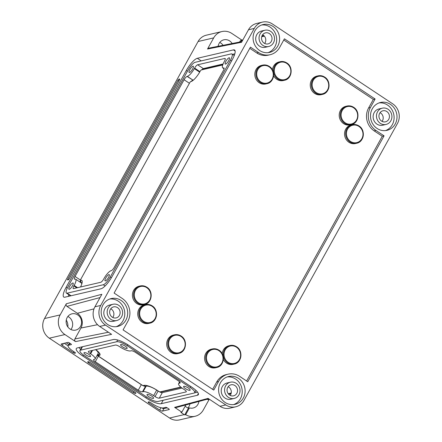 <?xml version="1.0" encoding="UTF-8"?>
<svg xmlns="http://www.w3.org/2000/svg" width="442" height="442" viewBox="0 0 442 442"><rect width="100%" height="100%" fill="white"/><g stroke="black" fill="none" stroke-linecap="round" stroke-linejoin="round"><path stroke-width="0.66" d="M219.768 42.443A8.343 7.702 -103.1 0 1 220.729 42.99A8.343 7.702 -103.1 0 1 223.055 45.316M218.121 46.294A8.343 7.702 -103.1 0 1 223.856 39.813A8.343 7.702 -103.1 0 1 229.647 40.913A8.343 7.702 -103.1 0 1 232.149 43.515M67.88 316.461A8.343 7.702 -103.1 0 1 68.836 317.008A8.343 7.702 -103.1 0 1 70.924 329.522M69.969 328.981A8.343 7.702 -103.1 0 1 66.201 320.505A8.343 7.702 -103.1 0 1 71.969 313.831A8.343 7.702 -103.1 0 1 77.753 314.931A8.343 7.702 -103.1 0 1 81.521 323.406A8.343 7.702 -103.1 0 1 75.753 330.08A8.343 7.702 -103.1 0 1 69.969 328.981M153.291 398.408A3.751 1.011 29 0 1 149.33 397.021A3.751 1.011 29 0 1 147.004 394.59A3.751 1.011 29 0 1 147.274 394.413A3.751 1.011 29 0 1 151.241 395.8A3.751 1.011 29 0 1 153.567 398.231A3.751 1.011 29 0 1 153.291 398.408M90.29 356.589A3.751 1.011 29 0 1 86.323 355.208A3.751 1.011 29 0 1 83.997 352.777A3.751 1.011 29 0 1 84.273 352.6A3.751 1.011 29 0 1 88.24 353.987A3.751 1.011 29 0 1 90.566 356.418A3.751 1.011 29 0 1 90.29 356.589M126.887 348.489A3.751 1.011 29 0 1 122.92 347.108A3.751 1.011 29 0 1 120.594 344.677A3.751 1.011 29 0 1 120.87 344.5A3.751 1.011 29 0 1 124.837 345.887A3.751 1.011 29 0 1 127.163 348.318A3.751 1.011 29 0 1 126.887 348.489M189.889 390.308A3.751 1.011 29 0 1 185.927 388.921A3.751 1.011 29 0 1 183.601 386.49A3.751 1.011 29 0 1 183.878 386.314A3.751 1.011 29 0 1 187.839 387.7A3.751 1.011 29 0 1 190.165 390.131A3.751 1.011 29 0 1 189.889 390.308M69.626 286.471A3.751 1.033 123.6 0 1 73.107 283.018A3.751 1.033 123.6 0 1 72.438 285.819A3.751 1.033 123.6 0 1 68.958 289.272A3.751 1.033 123.6 0 1 69.626 286.471M105.749 278.057A3.751 1.033 123.6 0 1 109.229 274.604A3.751 1.033 123.6 0 1 108.561 277.405A3.751 1.033 123.6 0 1 105.08 280.858A3.751 1.033 123.6 0 1 105.749 278.057M225.928 61.25A3.751 1.033 123.6 0 1 229.409 57.797A3.751 1.033 123.6 0 1 228.735 60.598A3.751 1.033 123.6 0 1 225.254 64.051A3.751 1.033 123.6 0 1 225.928 61.25M189.806 69.67A3.751 1.033 123.6 0 1 193.287 66.212A3.751 1.033 123.6 0 1 192.618 69.013A3.751 1.033 123.6 0 1 189.137 72.466A3.751 1.033 123.6 0 1 189.806 69.67M223.348 359.561A9.531 8.801 76.9 0 0 226.525 363.086A9.531 8.801 76.9 0 0 233.138 364.341L234.254 364.081A9.531 8.801 -103.1 0 1 227.641 362.827A9.531 8.801 -103.1 0 1 223.337 353.141A9.531 8.801 -103.1 0 1 229.928 345.517A9.531 8.801 -103.1 0 1 236.542 346.766A9.531 8.801 -103.1 0 1 240.84 356.456A9.531 8.801 -103.1 0 1 234.254 364.081C241.78 362.766 243.376 350.766 236.592 346.771C234.498 345.423 232.277 345.003 229.928 345.517L228.812 345.777A9.531 8.801 76.9 0 0 222.188 353.722M216.679 367.517C224.204 366.208 225.801 354.202 219.017 350.213C216.923 348.865 214.702 348.445 212.353 348.953L211.237 349.213A9.531 8.801 76.9 0 0 204.646 356.838A9.531 8.801 76.9 0 0 208.95 366.523A9.531 8.801 76.9 0 0 215.563 367.777L216.679 367.517A9.531 8.801 -103.1 0 1 210.066 366.263A9.531 8.801 -103.1 0 1 205.762 356.578A9.531 8.801 -103.1 0 1 212.353 348.953A9.531 8.801 -103.1 0 1 218.967 350.208M142.125 322.174A9.531 8.801 76.9 0 0 148.739 323.428L149.855 323.168A9.531 8.801 -103.1 0 1 143.241 321.914A9.531 8.801 -103.1 0 1 138.943 312.229A9.531 8.801 -103.1 0 1 145.528 304.604A9.531 8.801 -103.1 0 1 152.142 305.858A9.531 8.801 -103.1 0 1 156.446 315.544A9.531 8.801 -103.1 0 1 149.855 323.168C157.385 321.859 158.976 309.853 152.197 305.864C150.103 304.516 147.882 304.096 145.528 304.604L144.412 304.864A9.531 8.801 76.9 0 0 137.827 312.488A9.531 8.801 76.9 0 0 142.125 322.174M144.523 304.527C152.048 303.212 153.645 291.212 146.86 287.217C144.766 285.869 142.545 285.449 140.197 285.957L139.081 286.217A9.531 8.801 76.9 0 0 132.489 293.842A9.531 8.801 76.9 0 0 136.793 303.532A9.531 8.801 76.9 0 0 143.407 304.787L144.523 304.527A9.531 8.801 -103.1 0 1 137.91 303.273A9.531 8.801 -103.1 0 1 133.606 293.582A9.531 8.801 -103.1 0 1 140.197 285.957A9.531 8.801 -103.1 0 1 146.81 287.212M178.817 353.373C186.342 352.064 187.938 340.058 181.154 336.069C179.06 334.721 176.839 334.301 174.491 334.809L173.375 335.069A9.531 8.801 76.9 0 0 166.783 342.694A9.531 8.801 76.9 0 0 171.087 352.379A9.531 8.801 76.9 0 0 177.701 353.633L178.817 353.373A9.531 8.801 -103.1 0 1 172.203 352.119A9.531 8.801 -103.1 0 1 167.899 342.434A9.531 8.801 -103.1 0 1 174.491 334.809A9.531 8.801 -103.1 0 1 181.104 336.064M314.632 93.417A9.531 8.801 76.9 0 0 321.246 94.671L322.362 94.411A9.531 8.801 -103.1 0 1 315.748 93.157A9.531 8.801 -103.1 0 1 311.444 83.472A9.531 8.801 -103.1 0 1 318.036 75.847A9.531 8.801 -103.1 0 1 324.649 77.101A9.531 8.801 -103.1 0 1 328.953 86.787A9.531 8.801 -103.1 0 1 322.362 94.411C329.887 93.096 331.483 81.096 324.699 77.107C322.605 75.759 320.384 75.339 318.036 75.847L316.92 76.107A9.531 8.801 76.9 0 0 310.328 83.731A9.531 8.801 76.9 0 0 314.632 93.417M259.194 82.709A9.531 8.801 76.9 0 0 265.808 83.963L266.924 83.704A9.531 8.801 -103.1 0 1 260.31 82.45A9.531 8.801 -103.1 0 1 256.006 72.764A9.531 8.801 -103.1 0 1 262.598 65.14A9.531 8.801 -103.1 0 1 269.211 66.394A9.531 8.801 -103.1 0 1 273.515 76.079A9.531 8.801 -103.1 0 1 266.924 83.704C274.454 82.394 276.046 70.389 269.261 66.399C267.172 65.051 264.946 64.631 262.598 65.14L261.482 65.399A9.531 8.801 76.9 0 0 254.896 73.024A9.531 8.801 76.9 0 0 259.194 82.709M273.592 75.748A9.531 8.801 76.9 0 0 276.769 79.273A9.531 8.801 76.9 0 0 283.383 80.527L284.499 80.267A9.531 8.801 -103.1 0 1 277.885 79.013A9.531 8.801 -103.1 0 1 273.581 69.328A9.531 8.801 -103.1 0 1 280.173 61.703A9.531 8.801 -103.1 0 1 286.786 62.952M351.318 124.616C358.849 123.301 360.44 111.301 353.661 107.307C351.567 105.958 349.346 105.539 346.992 106.047L345.882 106.312A9.531 8.801 76.9 0 0 339.29 113.937A9.531 8.801 76.9 0 0 343.594 123.622A9.531 8.801 76.9 0 0 350.208 124.876L351.318 124.616A9.531 8.801 -103.1 0 1 344.705 123.362A9.531 8.801 -103.1 0 1 340.406 113.677A9.531 8.801 -103.1 0 1 346.992 106.047A9.531 8.801 -103.1 0 1 353.611 107.301M348.926 142.269A9.531 8.801 76.9 0 0 355.539 143.517L356.655 143.258A9.531 8.801 -103.1 0 1 350.042 142.009A9.531 8.801 -103.1 0 1 345.738 132.318A9.531 8.801 -103.1 0 1 352.329 124.694A9.531 8.801 -103.1 0 1 358.943 125.948A9.531 8.801 -103.1 0 1 363.247 135.633A9.531 8.801 -103.1 0 1 356.655 143.258C364.186 141.948 365.777 129.942 358.992 125.953C356.904 124.605 354.677 124.185 352.329 124.694L351.213 124.953A9.531 8.801 76.9 0 0 344.627 132.578A9.531 8.801 76.9 0 0 348.926 142.269M269.421 33.609A5.658 5.227 76.9 0 0 265.493 32.863A5.658 5.227 76.9 0 0 261.581 37.393A5.658 5.227 76.9 0 0 264.134 43.145A5.658 5.227 76.9 0 0 268.062 43.891A5.658 5.227 76.9 0 0 271.974 39.36A5.658 5.227 76.9 0 0 269.421 33.609M262.642 34.752A5.658 5.227 -103.1 0 1 263.178 35.062A5.658 5.227 -103.1 0 1 264.67 43.46M264.885 30.255L261.542 31.034A8.343 7.702 76.9 0 0 255.774 37.703A8.343 7.702 76.9 0 0 259.537 46.183A8.343 7.702 76.9 0 0 265.327 47.277L268.67 46.498A8.343 7.702 76.9 0 0 274.438 39.83A8.343 7.702 76.9 0 0 270.675 31.349A8.343 7.702 76.9 0 0 264.885 30.255A8.343 7.702 76.9 0 0 259.123 36.924A8.343 7.702 76.9 0 0 262.885 45.404A8.343 7.702 76.9 0 0 268.67 46.498M273.007 26.437A14.299 13.199 76.9 0 0 263.089 24.559A14.299 13.199 76.9 0 0 253.205 35.995A14.299 13.199 76.9 0 0 259.658 50.526A14.299 13.199 76.9 0 0 269.576 52.405A14.299 13.199 76.9 0 0 279.46 40.968A14.299 13.199 76.9 0 0 273.007 26.437M268.106 52.653A14.299 13.199 76.9 0 0 276.648 40.846A14.299 13.199 76.9 0 0 270.112 27.111A14.299 13.199 76.9 0 0 261.658 24.984M381.551 121.075A5.658 5.227 -103.1 0 1 378.998 115.318A5.658 5.227 -103.1 0 1 382.91 110.793A5.658 5.227 -103.1 0 1 386.838 111.539A5.658 5.227 -103.1 0 1 389.391 117.29A5.658 5.227 -103.1 0 1 385.479 121.815A5.658 5.227 -103.1 0 1 381.551 121.075M382.087 121.384A5.658 5.227 76.9 0 0 380.595 112.992A5.658 5.227 76.9 0 0 380.059 112.677M382.302 108.18L378.954 108.959A8.343 7.702 76.9 0 0 373.192 115.633A8.343 7.702 76.9 0 0 376.954 124.108A8.343 7.702 76.9 0 0 382.739 125.208L386.087 124.429A8.343 7.702 -103.1 0 1 380.297 123.329A8.343 7.702 -103.1 0 1 376.534 114.854A8.343 7.702 -103.1 0 1 382.302 108.18A8.343 7.702 -103.1 0 1 388.087 109.279A8.343 7.702 -103.1 0 1 391.85 117.754A8.343 7.702 -103.1 0 1 386.087 124.429M377.07 128.451A14.299 13.199 -103.1 0 1 370.617 113.92A14.299 13.199 -103.1 0 1 380.501 102.483A14.299 13.199 -103.1 0 1 390.424 104.362A14.299 13.199 -103.1 0 1 396.877 118.898A14.299 13.199 -103.1 0 1 386.993 130.335A14.299 13.199 -103.1 0 1 377.07 128.451M379.076 102.909A14.299 13.199 -103.1 0 1 387.523 105.041A14.299 13.199 -103.1 0 1 394.06 118.776A14.299 13.199 -103.1 0 1 385.523 130.583M112.246 317.163A5.658 5.227 -103.1 0 1 109.693 311.411A5.658 5.227 -103.1 0 1 113.605 306.886A5.658 5.227 -103.1 0 1 117.528 307.626A5.658 5.227 -103.1 0 1 120.086 313.378A5.658 5.227 -103.1 0 1 116.174 317.909A5.658 5.227 -103.1 0 1 112.246 317.163M112.782 317.478A5.658 5.227 76.9 0 0 111.285 309.085A5.658 5.227 76.9 0 0 110.754 308.77M112.997 304.273L109.649 305.052A8.343 7.702 76.9 0 0 103.887 311.726A8.343 7.702 76.9 0 0 107.649 320.201A8.343 7.702 76.9 0 0 113.434 321.295L116.782 320.516A8.343 7.702 -103.1 0 1 110.992 319.422A8.343 7.702 -103.1 0 1 107.229 310.947A8.343 7.702 -103.1 0 1 112.997 304.273A8.343 7.702 -103.1 0 1 118.782 305.372A8.343 7.702 -103.1 0 1 122.544 313.848A8.343 7.702 -103.1 0 1 116.782 320.516M107.765 324.544A14.299 13.199 -103.1 0 1 101.312 310.013A14.299 13.199 -103.1 0 1 111.196 298.577A14.299 13.199 -103.1 0 1 121.119 300.455A14.299 13.199 -103.1 0 1 127.572 314.986A14.299 13.199 -103.1 0 1 117.688 326.423A14.299 13.199 -103.1 0 1 107.765 324.544M109.771 299.002A14.299 13.199 -103.1 0 1 118.218 301.129A14.299 13.199 -103.1 0 1 124.755 314.87A14.299 13.199 -103.1 0 1 116.218 326.671M234.945 385.557A5.658 5.227 76.9 0 0 231.017 384.811A5.658 5.227 76.9 0 0 227.105 389.336A5.658 5.227 76.9 0 0 229.658 395.093A5.658 5.227 76.9 0 0 233.586 395.833A5.658 5.227 76.9 0 0 237.498 391.308A5.658 5.227 76.9 0 0 234.945 385.557M228.166 386.695A5.658 5.227 -103.1 0 1 228.702 387.01A5.658 5.227 -103.1 0 1 230.194 395.402M230.409 382.203L227.066 382.982A8.343 7.702 76.9 0 0 221.298 389.651A8.343 7.702 76.9 0 0 225.061 398.126A8.343 7.702 76.9 0 0 230.851 399.225L234.194 398.446A8.343 7.702 76.9 0 0 239.962 391.772A8.343 7.702 76.9 0 0 236.199 383.297A8.343 7.702 76.9 0 0 230.409 382.203A8.343 7.702 76.9 0 0 224.647 388.872A8.343 7.702 76.9 0 0 228.409 397.347A8.343 7.702 76.9 0 0 234.194 398.446M238.531 378.38A14.299 13.199 76.9 0 0 228.613 376.501A14.299 13.199 76.9 0 0 218.729 387.938A14.299 13.199 76.9 0 0 225.182 402.474A14.299 13.199 76.9 0 0 235.1 404.353A14.299 13.199 76.9 0 0 244.984 392.916A14.299 13.199 76.9 0 0 238.531 378.38M233.63 404.601A14.299 13.199 76.9 0 0 242.172 392.794A14.299 13.199 76.9 0 0 235.636 379.059A14.299 13.199 76.9 0 0 227.182 376.927M208.734 398.817L175.977 407.59L174.601 407.353L181.855 412.165L185.634 405.347A8.343 7.702 -103.1 0 1 185.402 405.065M209.143 399.446L203.326 409.938A14.299 13.199 -103.1 0 1 195.115 416.265A14.299 13.199 -103.1 0 1 185.679 414.69L184.701 414.916L188.469 408.11A8.343 7.702 -103.1 0 1 186.402 407.137A8.343 7.702 -103.1 0 1 185.187 406.154M189.944 403.844A8.343 7.702 -103.1 0 1 187.933 407.927M198.917 401.447A8.343 7.702 -103.1 0 1 193.171 408.005A8.343 7.702 -103.1 0 1 189.452 407.883L188.469 408.11M185.679 414.69L189.452 407.883M209.53 399.341L208.458 399.629L206.939 399.297M90.627 353.815A8.934 2.403 29 0 1 95.096 358.926A8.934 2.403 29 0 1 94.439 359.346L93.77 359.501A3.575 0.961 -151 0 0 93.511 359.672A3.575 0.961 -151 0 0 95.295 361.716L138.252 390.225A3.575 0.961 -151 0 0 142.457 391.816L143.125 391.656A8.934 2.403 29 0 1 153.628 395.629L155.059 396.579A3.575 0.961 -151 0 0 159.264 398.17L186.021 391.938A3.575 0.961 29 0 0 186.281 391.767A3.575 0.961 29 0 0 184.491 389.722L183.06 388.772A8.934 2.403 -151 0 1 178.59 383.662A8.934 2.403 -151 0 1 179.248 383.242L179.916 383.087A3.575 0.961 29 0 0 180.176 382.921A3.575 0.961 29 0 0 178.391 380.877L135.434 352.362A3.575 0.961 29 0 0 131.23 350.777L130.561 350.931A8.934 2.403 -151 0 1 120.058 346.959L119.583 346.644A3.575 0.961 -151 0 0 115.379 345.053L88.621 351.285A3.575 0.961 29 0 0 88.361 351.456A3.575 0.961 29 0 0 90.146 353.501L90.627 353.815L92.533 350.373M190.226 387.529A8.934 2.403 29 0 1 194.701 392.645A8.934 2.403 29 0 1 194.044 393.065L157.921 401.48A8.934 2.403 29 0 1 147.418 397.507L84.411 355.694A8.934 2.403 29 0 1 79.941 350.578A8.934 2.403 29 0 1 80.599 350.163L116.721 341.743A8.934 2.403 29 0 1 127.224 345.716L190.226 387.529L190.795 386.507M191.789 387.17A13.105 3.525 29 0 1 198.347 394.667A13.105 3.525 29 0 1 197.381 395.281L161.264 403.695A13.105 3.525 29 0 1 145.854 397.872L82.853 356.053A13.105 3.525 29 0 1 76.295 348.556A13.105 3.525 29 0 1 77.256 347.942L113.379 339.528A13.105 3.525 29 0 1 128.782 345.351L191.789 387.17M135.766 393.374L135.545 393.424A1.785 0.481 29 0 1 133.445 392.629L88.577 362.854A1.785 0.481 29 0 1 87.682 361.832A1.785 0.481 29 0 1 87.814 361.749L88.035 361.694A1.785 0.481 29 0 1 90.14 362.49L135.003 392.269A1.785 0.481 29 0 1 135.898 393.292A1.785 0.481 29 0 1 135.766 393.374L135.898 393.131M181.855 412.165L180.872 412.392L184.215 414.613A14.299 13.199 -103.1 0 0 184.701 414.916M174.601 407.353L208.083 398.386L219.978 406.281L225.779 404.927A14.299 13.199 76.9 0 0 235.697 406.806A14.299 13.199 76.9 0 0 243.907 400.485L397.469 123.456A14.299 13.199 76.9 0 0 392.689 103.809L272.41 23.979A14.299 13.199 76.9 0 0 262.493 22.1A14.299 13.199 76.9 0 0 254.283 28.421L100.721 305.45A14.299 13.199 76.9 0 0 105.5 325.102L225.779 404.927M105.5 325.102L99.699 326.45L111.599 334.345L75.516 341.589L64.919 334.555A14.299 13.199 -103.1 0 1 60.14 314.908L66.317 303.764L101.853 294.295L94.925 306.803L100.721 305.45M64.919 334.555L49.311 338.191L169.59 418.022L184.215 414.613M159.695 410.054L148.716 402.767A1.193 0.32 29 0 1 148.12 402.087A1.193 0.32 29 0 1 148.208 402.032L148.877 401.872A1.193 0.32 29 0 1 150.274 402.402L152.186 403.673A9.531 2.564 -151 0 0 163.391 407.911L165.844 407.336A1.193 0.32 29 0 1 167.242 407.867L168.678 408.817A1.193 0.32 29 0 1 169.269 409.496A1.193 0.32 29 0 1 169.187 409.552L162.496 411.115A2.381 0.641 29 0 1 159.695 410.054L160.976 407.739M62.328 345.429A2.381 0.641 29 0 1 61.134 344.069A2.381 0.641 29 0 1 61.311 343.953L67.996 342.395A1.193 0.32 29 0 1 69.4 342.926L70.83 343.876A1.193 0.32 29 0 1 71.427 344.561A1.193 0.32 29 0 1 71.339 344.616L68.886 345.185A9.531 2.564 -151 0 0 68.184 345.633A9.531 2.564 -151 0 0 72.958 351.086L74.864 352.351A1.193 0.32 29 0 1 75.46 353.036A1.193 0.32 29 0 1 75.372 353.092L74.704 353.246A1.193 0.32 29 0 1 73.306 352.716L62.328 345.429L63.416 343.467M188.088 70.068A8.343 2.287 123.6 0 1 195.104 62.316L231.227 53.896A8.343 2.287 123.6 0 1 231.945 53.974A8.343 2.287 123.6 0 1 230.453 60.195L110.273 277.001A8.343 2.287 123.6 0 1 103.262 284.758L67.14 293.173A8.343 2.287 123.6 0 1 66.422 293.096A8.343 2.287 123.6 0 1 67.913 286.875L188.088 70.068M187.093 76.416L187.314 76.367A8.343 2.287 -56.4 0 0 194.331 68.615L194.613 68.112A3.575 0.983 123.6 0 1 197.618 64.786L224.818 58.449A3.575 0.983 123.6 0 1 225.127 58.482A3.575 0.983 123.6 0 1 224.486 61.151L224.21 61.653A8.343 2.287 -56.4 0 0 222.718 67.875A8.343 2.287 -56.4 0 0 223.437 67.952L223.663 67.897A3.575 0.983 123.6 0 1 223.967 67.93A3.575 0.983 123.6 0 1 223.332 70.598L114.279 267.327A3.575 0.983 123.6 0 1 111.273 270.653L111.047 270.703A8.343 2.287 -56.4 0 0 104.03 278.46L103.754 278.957A3.575 0.983 123.6 0 1 100.748 282.283L73.543 288.62A3.575 0.983 123.6 0 1 73.239 288.587A3.575 0.983 123.6 0 1 73.875 285.919L74.157 285.421A8.343 2.287 -56.4 0 0 75.643 279.195A8.343 2.287 -56.4 0 0 74.93 279.117L74.704 279.173A3.575 0.983 123.6 0 1 74.4 279.14A3.575 0.983 123.6 0 1 75.035 276.471L184.087 79.742A3.575 0.983 123.6 0 1 187.093 76.416L193.043 80.168A8.343 2.287 -56.4 0 0 193.486 80.013M233.453 49.885A13.105 3.597 123.6 0 1 234.58 50.001A13.105 3.597 123.6 0 1 232.238 59.781L112.058 276.587A13.105 3.597 123.6 0 1 101.036 288.77L64.913 297.19A13.105 3.597 123.6 0 1 63.786 297.068A13.105 3.597 123.6 0 1 66.129 287.289L186.303 70.482A13.105 3.597 123.6 0 1 197.331 58.3L233.453 49.885L235.127 50.996M254.283 28.421L248.481 29.774L241.547 42.283L207.525 49.018L208.674 48.167L241.94 41.576M241.829 40.073L231.829 33.437A14.299 13.199 -103.1 0 0 221.912 31.553A14.299 13.199 -103.1 0 0 213.701 37.879L207.525 49.018M213.701 37.879L198.093 41.515L44.531 318.544L60.14 314.908M67.681 279.935A1.193 0.326 123.6 0 1 67.576 279.924A1.193 0.326 123.6 0 1 67.792 279.035L177.955 80.295A1.193 0.326 123.6 0 1 178.955 79.19L179.623 79.035A1.193 0.326 123.6 0 1 179.728 79.046A1.193 0.326 123.6 0 1 179.513 79.93L69.35 278.67A1.193 0.326 123.6 0 1 68.35 279.78L67.681 279.935M49.311 338.191A14.299 13.199 -103.1 0 1 44.531 318.544M195.115 416.265L179.507 419.9A14.299 13.199 -103.1 0 1 169.59 418.022M198.093 41.515A14.299 13.199 -103.1 0 1 206.303 35.194L221.912 31.553M127.804 321.367L123.075 329.903L213.762 390.087L218.492 381.557A16.68 15.398 -103.1 0 1 228.072 374.181A16.68 15.398 -103.1 0 1 239.647 376.374L247.758 381.761L384.07 135.843L375.96 130.462A16.68 15.398 76.9 0 1 370.385 107.539L375.114 99.008L284.427 38.819L279.698 47.349A16.68 15.398 -103.1 0 1 270.117 54.725A16.68 15.398 -103.1 0 1 258.542 52.532L250.432 47.15L114.119 293.063L122.23 298.449A16.68 15.398 76.9 0 1 127.804 321.367M67.875 326.986A10.426 9.625 76.9 0 0 66.267 320.091M235.697 406.806L229.901 408.159A14.299 13.199 -103.1 0 1 219.978 406.281M99.699 326.45A14.299 13.199 -103.1 0 1 94.925 306.803M248.481 29.774A14.299 13.199 -103.1 0 1 256.692 23.448L262.493 22.1M249.78 48.316L256.758 52.946L258.542 52.532M270.117 54.725L268.333 55.145A16.68 15.398 -103.1 0 1 256.758 52.946M283.775 39.99L373.33 99.422L375.114 99.008M384.07 135.843L382.286 136.263L374.175 130.876A16.68 15.398 76.9 0 1 368.6 107.953L373.33 99.422M382.286 136.263L246.625 381.004M212.63 389.336L216.707 381.971A16.68 15.398 -103.1 0 1 226.287 374.595L228.072 374.181M284.499 80.267C292.029 78.952 293.621 66.952 286.836 62.957C284.747 61.609 282.521 61.189 280.173 61.703L279.057 61.963A9.531 8.801 76.9 0 0 272.432 69.908M239.448 42.067L241.155 40.205L242.89 39.857M100.041 297.565L66.952 306.383L77.356 313.29A10.724 9.901 -103.1 0 1 80.941 328.025L74.875 338.97L108.417 332.235M75.516 341.589C74.648 340.876 74.438 340.003 74.875 338.97M66.952 306.383C66.09 305.671 65.875 304.798 66.317 303.764M68.328 296.389A13.105 3.597 123.6 0 1 68.88 294.726M232.547 54.372L234.807 53.847M222.972 64.25L203.198 68.858A3.254 0.895 -56.4 0 0 202.872 69.002L201.16 70.013A1.193 0.326 123.6 0 1 201.276 69.963L222.713 64.968M80.842 282.642A8.658 2.376 123.6 0 1 81.93 283.504M80.549 286.991A10.724 2.945 -56.4 0 0 82.173 282.355A10.724 2.945 -56.4 0 0 80.814 280.283L80.593 280.333A1.193 0.326 123.6 0 1 80.438 280.101L80.168 282.073A3.254 0.895 -56.4 0 0 80.157 282.189M193.01 80.405A8.658 2.376 123.6 0 1 192.894 80.438L192.673 80.488A3.254 0.895 -56.4 0 0 192.347 80.632L190.635 81.643A1.193 0.326 123.6 0 1 190.751 81.593L190.977 81.543A10.724 2.945 -56.4 0 0 192.043 81.079A10.724 2.945 -56.4 0 0 199.999 71.571L200.276 71.074A1.193 0.326 123.6 0 1 201.16 70.013M191.651 81.041A3.575 0.983 123.6 0 1 192.822 80.217M80.013 282.095A3.575 0.983 123.6 0 1 80.278 281.272M81.753 284.096A8.343 2.287 -56.4 0 0 81.372 282.996L75.643 279.195M202.176 69.411A3.575 0.983 123.6 0 1 203.348 68.587L223.072 63.991M80.438 280.101A1.193 0.326 123.6 0 1 80.704 279.432L189.751 82.704A1.193 0.326 123.6 0 1 190.635 81.643M197.591 392.17L194.441 392.905M80.637 349.324A13.105 3.525 29 0 1 78.996 347.539M79.941 350.578L81.892 347.069A8.934 2.403 29 0 1 82.146 346.804M95.571 349.666A8.934 2.403 29 0 1 98.157 353.407L95.096 358.926M182.032 388.059L162.325 392.651L159.264 398.17M97.141 355.241A3.575 0.961 -151 0 0 98.356 356.197L141.313 384.706A3.575 0.961 -151 0 0 145.517 386.291L146.186 386.137A8.934 2.403 29 0 1 156.689 390.109L158.12 391.059A3.575 0.961 -151 0 0 162.325 392.651M180.784 387.076L160.137 391.883A1.193 0.32 29 0 1 160.015 391.894L161.021 391.943A2.221 0.597 -151 0 0 161.242 391.932L181.065 387.314M160.015 391.894A1.193 0.32 29 0 1 158.733 391.352L157.302 390.402A11.321 3.044 -151 0 0 145.114 385.302A11.321 3.044 -151 0 0 143.998 385.374L143.33 385.529A1.193 0.32 29 0 1 143.214 385.534L144.214 385.59A2.221 0.597 -151 0 0 144.435 385.573L145.103 385.418A10.288 2.768 29 0 1 145.656 385.352M99.113 352.661A10.288 2.768 29 0 1 98.583 354.545L97.914 354.699A2.221 0.597 -151 0 0 97.853 355.191L98.428 356.014A1.193 0.32 29 0 1 98.461 355.749L99.13 355.595A11.321 3.044 -151 0 0 99.444 353.092A11.321 3.044 -151 0 0 95.77 349.622M143.214 385.534A1.193 0.32 29 0 1 141.926 384.999L98.969 356.49A1.193 0.32 29 0 1 98.428 356.014M210.563 365.711A8.934 8.249 76.9 0 0 221.895 362.937A8.934 8.249 76.9 0 0 218.912 350.655A8.934 8.249 76.9 0 0 207.58 353.434A8.934 8.249 76.9 0 0 210.563 365.711M228.138 362.274A8.934 8.249 76.9 0 0 239.47 359.495A8.934 8.249 76.9 0 0 236.487 347.219A8.934 8.249 76.9 0 0 225.155 349.992A8.934 8.249 76.9 0 0 228.138 362.274M172.7 351.567A8.934 8.249 76.9 0 0 184.038 348.793A8.934 8.249 76.9 0 0 181.049 336.511A8.934 8.249 76.9 0 0 169.717 339.29A8.934 8.249 76.9 0 0 172.7 351.567M143.744 321.362A8.934 8.249 76.9 0 0 155.076 318.588A8.934 8.249 76.9 0 0 152.087 306.306A8.934 8.249 76.9 0 0 140.755 309.085A8.934 8.249 76.9 0 0 143.744 321.362M138.407 302.72A8.934 8.249 76.9 0 0 149.739 299.941A8.934 8.249 76.9 0 0 146.755 287.665A8.934 8.249 76.9 0 0 135.423 290.438A8.934 8.249 76.9 0 0 138.407 302.72M260.813 81.897A8.934 8.249 76.9 0 0 272.145 79.124A8.934 8.249 76.9 0 0 269.156 66.841A8.934 8.249 76.9 0 0 257.824 69.621A8.934 8.249 76.9 0 0 260.813 81.897M278.388 78.461A8.934 8.249 76.9 0 0 289.72 75.681A8.934 8.249 76.9 0 0 286.731 63.405A8.934 8.249 76.9 0 0 275.399 66.178A8.934 8.249 76.9 0 0 278.388 78.461M316.251 92.605A8.934 8.249 76.9 0 0 327.583 89.831A8.934 8.249 76.9 0 0 324.594 77.549A8.934 8.249 76.9 0 0 313.262 80.322A8.934 8.249 76.9 0 0 316.251 92.605M345.208 122.81A8.934 8.249 76.9 0 0 356.539 120.031A8.934 8.249 76.9 0 0 353.556 107.754A8.934 8.249 76.9 0 0 342.224 110.528A8.934 8.249 76.9 0 0 345.208 122.81M350.545 141.451A8.934 8.249 76.9 0 0 361.876 138.678A8.934 8.249 76.9 0 0 358.887 126.395A8.934 8.249 76.9 0 0 347.556 129.174A8.934 8.249 76.9 0 0 350.545 141.451M368.6 107.953L370.385 107.539M374.175 130.876L375.96 130.462M216.707 381.971L218.492 381.557M264.399 36.167L261.714 36.703M242.503 40.559L240.012 41.062M207.088 399.391L208.884 398.911M228.249 393.75L231.227 392.96M93.991 308.859L77.356 313.29M97.549 324.693L80.941 328.025M67.294 288.062L66.129 287.289M187.441 71.239L186.303 70.482M201.232 60.886L197.331 58.3M68.637 279.598L67.792 279.035M178.949 80.958L177.955 80.295M179.656 79.654L178.955 79.19M67.14 293.173L71.04 295.759M103.262 284.758L105.102 285.98M110.273 277.001L111.395 277.747M230.453 60.195L231.591 60.952M193.043 80.168L187.314 76.367M199.668 72.156L194.331 68.615M199.95 71.654L194.613 68.112M203.348 68.587L197.618 64.786M225.276 58.753L224.818 58.449M224.127 68.411L223.437 67.952M224.116 68.201L223.663 67.897M76.803 287.864L73.875 285.919M77.565 287.681L74.157 285.421M80.444 280.062L75.035 276.471M189.425 83.284L184.087 79.742M80.803 282.62L80.814 280.283M80.582 282.471L80.593 280.333M192.673 80.488L190.751 81.593M192.894 80.438L190.977 81.543M203.198 68.858L201.276 69.963M133.445 392.629L134.009 391.606M89.091 361.926L88.577 362.854M135.804 392.96L135.545 393.424M167.192 407.833L163.888 408.601L162.496 411.115M164.01 407.762A1.193 1.099 -103.1 0 1 163.888 408.601A2.381 0.641 29 0 1 161.623 407.872M149.197 401.9L148.716 402.767M198.359 393.524L197.381 395.281M163.17 400.259L161.264 403.695M146.424 396.85L145.854 397.872M83.433 355.009L82.853 356.053M69.941 343.285L68.886 345.185M69.609 343.069A9.531 2.564 -151 0 0 69.576 343.125L68.184 345.633M75.101 352.528L74.704 353.246M73.306 352.716L73.869 351.694M68.112 345.837L64.245 343.274M66.223 342.81L68.803 344.522M69.493 343.274A10.724 2.884 29 0 1 69.228 342.821M127.224 345.716L127.782 344.71M116.721 341.743L117.683 340.008M80.599 350.163L82.505 346.721M91.781 350.55L90.146 353.501M180.181 382.606L179.916 383.087M179.872 382.115L179.248 383.242M186.286 391.457L186.021 391.938M158.12 391.059L155.059 396.579M156.689 390.109L153.628 395.629M146.186 386.137L143.125 391.656M145.517 386.291L142.457 391.816M141.313 384.706L138.252 390.225M98.356 356.197L95.295 361.716M161.242 391.932L160.137 391.883M145.103 385.418L143.998 385.374M144.435 385.573L143.33 385.529M97.914 354.699L98.461 355.749M98.583 354.545L99.13 355.595M66.422 293.096L70.593 295.864M231.945 53.974L234.254 55.51M224.083 68.775L222.718 67.875M194.701 392.645L195.95 390.391M179.607 381.833L178.59 383.662M228.663 394.247L231.083 393.601M263.907 35.642L261.929 36.04"/></g></svg>
